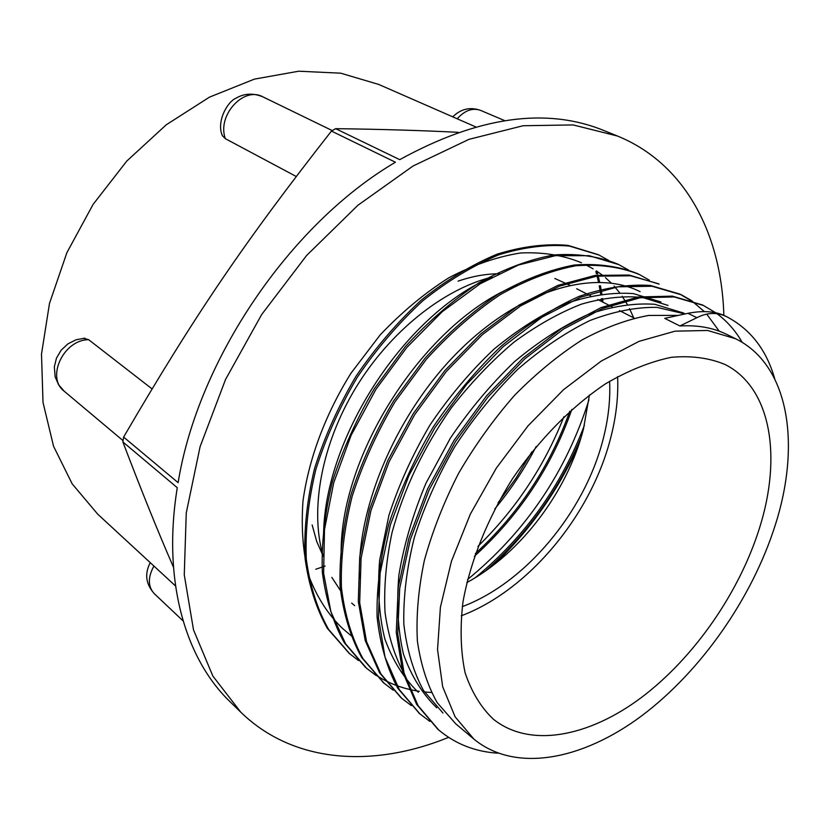 <?xml version="1.0" encoding="UTF-8"?>
<svg xmlns="http://www.w3.org/2000/svg" width="830" height="830" viewBox="0 0 830 830"><rect width="100%" height="100%" fill="white"/><g stroke="black" fill="none" stroke-linecap="round" stroke-linejoin="round"><path stroke-width="1.25" d="M726.8 334.428C713.261 327.746 697.625 324.924 679.895 325.972L696.889 317.693C707.077 312.474 716.923 312.101 726.426 316.583L726.862 316.801C750.59 329.334 766.547 350.011 774.743 378.854M725.202 315.991L724.756 315.774C715.17 311.25 702.906 310.43 687.966 313.315L664.716 318.367L679.895 325.972M498.083 753.204C475.351 751.804 455.546 744.053 438.676 729.954L418.04 705.593L404.075 673.089L397.695 633.518L399.697 588.366L410.311 539.645L429.183 489.793L455.566 441.404L487.978 396.999L524.664 358.944L563.612 329.022L602.725 308.418L640.086 297.783L674.064 296.933L703.301 305.409L715.678 312.744M717.037 313.73C727.225 321.345 735.619 330.9 742.228 342.396M429.857 721.405L419.99 713.966L399.251 689.543L385.027 657.184L378.459 617.831L380.119 573.063L390.359 524.871L408.889 475.59L434.806 427.824L466.854 384.124L503.198 346.65L541.845 317.278L580.782 297.171L618.07 286.807L652.038 286.257L681.399 294.826L691.992 300.865M411.389 705.625L401.772 698.383L380.908 673.95L366.549 641.663L359.67 602.601L361.092 558.185L370.958 510.471L389.094 461.791L414.668 414.658L446.291 371.539L482.313 334.718L520.701 305.855L559.43 286.163L596.614 276.193L630.603 275.788L658.501 283.777M393.244 690.187L384.02 683.152L363.021 658.719C351.941 638.54 344.74 614.874 341.441 587.713C340.559 558.974 344.118 528.565 352.107 496.475C362.554 464.084 376.862 432.534 395.018 401.824L426.319 359.349C449.621 333.66 474.21 312.132 500.085 294.754C526.064 280.104 551.276 270.456 575.709 265.787C599.187 264.044 620.352 266.928 639.225 274.44L649.371 280.167M375.865 675.34L366.663 668.337L345.612 643.862L330.911 611.845L323.627 573.26L324.489 529.592L333.691 482.832L351.132 435.273L375.928 389.332L406.835 347.448L442.183 311.758L480.02 283.891L518.366 265.06L555.343 255.682L589.29 255.713L618.869 264.656L628.704 270.144M358.498 660.535L349.772 653.822L328.587 629.41C317.351 609.334 309.922 585.907 306.291 559.14C305.108 530.847 308.283 500.988 315.825 469.562C325.806 437.877 339.636 407.094 357.336 377.183C376.872 348.486 398.732 322.995 422.895 300.709C447.837 280.831 473.079 265.559 498.623 254.872C523.73 247.101 547.323 244.165 569.39 246.064L599.042 255.049L608.743 260.454M437.887 729.269L416.639 704.4L402.664 671.906L396.263 632.346L398.244 587.225L408.827 538.546L427.678 488.735L454.031 440.398L486.401 396.035L523.066 358.031L561.993 328.151L601.096 307.577L638.457 296.964L672.425 296.144L702.346 304.952M419.44 713.489L397.881 688.381C386.967 668.129 380.026 644.236 377.069 616.7C376.55 587.505 380.503 556.546 388.917 523.803C399.873 490.696 414.668 458.378 433.312 426.848C453.854 396.574 476.627 369.547 501.642 345.768C527.341 324.478 553.195 308.013 579.205 296.351C604.676 287.626 628.424 284.005 650.44 285.479L679.822 294.069L692.884 301.798L704.338 311.613M706.714 314.114L719.226 331.18M400.983 697.708L379.58 672.819L365.21 640.542L358.311 601.491L359.712 557.117L369.558 509.433L387.662 460.795L413.205 413.703L444.807 370.637L480.798 333.857L519.165 305.025L557.885 285.375L595.068 275.425L629.057 275.041L659.176 284.119M383.439 682.644L361.735 657.619C350.634 637.45 343.433 613.785 340.113 586.644C339.231 557.916 342.769 527.527 350.737 495.458C361.175 463.099 375.461 431.579 393.607 400.9L424.877 358.467C448.159 332.809 472.737 311.302 498.591 293.955C524.56 279.326 549.761 269.688 574.204 265.04C597.673 263.297 618.838 266.191 637.71 273.713L638.529 274.108M431.393 692.49L424.67 691.981M419.295 691.307L417.573 691.037M416.681 690.882C397.373 687.614 380.285 679.749 365.408 667.268L344.357 642.793C333.152 622.676 325.817 599.146 322.341 572.212C321.345 543.692 324.686 513.573 332.363 481.846C342.603 449.87 356.661 418.725 374.548 388.43L405.424 346.587C428.519 321.366 452.9 300.201 478.568 283.103C504.37 268.816 529.478 259.427 553.869 254.955C577.307 253.316 598.492 256.314 617.406 263.95L618.163 264.324M349.108 653.252L327.352 628.362C316.116 608.286 308.677 584.87 305.035 558.113C303.842 529.851 307.007 500.002 314.539 468.597C324.489 436.943 338.308 406.181 355.987 376.301C375.513 347.635 397.352 322.175 421.495 299.91C446.436 280.063 471.658 264.801 497.191 254.136C522.298 246.386 545.881 243.46 567.948 245.358L598.212 254.644M492.128 276.95C404.314 313.885 321.801 441.062 323.576 539.739M517.256 285.043C425.863 320.598 337.281 456.376 341.234 558.507M640.117 291.652C594.768 268.858 521.925 288.985 459.955 349.99C398.016 410.86 356.869 505.439 359.411 578.489M660.971 301.975L633.363 293.602C612.633 292.129 590.327 295.376 566.434 303.355C542.073 314.145 517.879 329.448 493.85 349.264C470.465 371.352 449.227 396.522 430.148 424.773C412.769 454.176 399.043 484.326 388.959 515.223L379.642 560.25C377.297 589.124 379.02 615.362 384.84 638.965C392.766 660.628 403.92 678.39 418.279 692.262M683.349 312.983L654.829 304.299C634.141 302.877 611.814 306.301 587.848 314.57C563.373 325.609 539.033 341.213 514.828 361.361C491.267 383.865 469.801 409.429 450.431 438.043L426.008 483.133C412.904 514.33 403.857 544.988 398.888 575.117C396.387 604.23 397.944 630.676 403.556 654.445C411.379 676.149 422.439 693.932 436.736 707.803M678.027 315.358L648.572 315.452C627.293 319.332 605.132 327.487 582.089 339.916C558.943 354.721 536.46 373.158 514.652 395.236C493.736 419.119 475.04 445.16 458.585 473.359C443.811 502.233 432.399 531.273 424.348 560.478C418.351 589.165 416.038 616.057 417.397 641.165C420.81 664.788 427.409 685.3 437.223 702.709L455.66 723.729M442.992 713.053L423.539 690.55C413.35 671.771 406.783 649.62 403.837 624.098C403.224 596.998 406.721 568.166 414.315 537.591C424.203 506.663 437.701 476.337 454.819 446.633C473.639 417.957 494.607 392.185 517.713 369.329C541.534 348.704 565.572 332.446 589.85 320.546C613.692 311.447 636.06 307.048 656.935 307.359L684.926 313.937M404.355 674.064C394.696 656.437 388.253 635.842 385.016 612.27C383.761 587.318 386.095 560.758 392.03 532.601C403.878 488.984 423.663 447.38 451.406 407.779C470.735 382.993 491.516 361.175 513.749 342.344C536.377 325.661 558.901 312.941 581.322 304.195C603.223 297.835 623.652 295.605 642.607 297.482L668.046 305.44M586.883 265.424L593.139 268.837M596.407 270.881L602.466 275.238M605.464 277.677L611.295 283.092M614.086 286.039L619.553 292.637M622.178 296.258L627.158 304.205M629.514 308.604L633.705 317.869M498.073 502.783L516.063 478.09L531.791 451.945M475.279 553.683C518.563 513.791 550.072 466.304 569.795 411.234M475.351 577.649C524.996 536.699 561.339 485.924 584.393 425.334M601.709 301.529L601.366 298.738M600.702 294.038L599.239 285.748M598.503 282.19L597.102 276.234M596.48 273.858L595.836 271.514M493.518 565.095C529.571 530.847 557.905 490.955 578.52 445.43M494.773 508.946C510.834 489.596 524.633 468.794 536.149 446.54M474.397 556.266C519.404 515.378 551.888 466.429 571.849 409.398M485.249 571.154C527.289 534.167 559.213 489.679 581.01 437.701M602.974 302.182L602.528 298.51M601.864 293.872L600.401 285.696M599.665 282.21L598.274 276.4M597.673 274.108L597.247 272.582M588.947 399.801C566.392 471.648 525.919 531.574 467.529 579.548M563.912 416.681C544.584 465.91 515.938 509.122 477.956 546.337M325.101 566.06L315.784 569.245M83.415 338.267L88.665 339.698L152.046 388.886M296.206 176.479L225.407 138.703L222.399 135.736L221.921 134.232M173.48 567.253C157.887 531.449 141.017 489.669 122.871 441.934L123.618 437.068C195.372 314.207 243.989 242.692 331.44 131.078L335.621 128.66C381.862 129.273 422.729 130.486 458.222 132.333M723.843 315.348C721.561 234.869 685.808 163.863 617.427 136.016L573.157 124.936L523.087 125.735L468.95 139.347L413.018 166.021L357.948 205.238L306.561 255.536L261.626 314.612L225.542 379.476L200.082 446.727L186.262 512.899L184.26 574.837L193.504 629.877L212.864 676.077L240.773 712.182C293.913 763.839 373.697 767.926 448.584 737.362M581.446 262.757C563.207 255.215 542.882 251.947 520.493 252.984C497.253 256.657 473.422 264.894 448.989 277.697C424.732 293.032 401.751 312.153 380.057 335.05L351.069 373.085C325.433 414.139 308.802 458.731 302.981 501.05C301.051 528.565 303.064 553.693 309.019 576.456C317.06 597.382 328.203 614.688 342.437 628.372L351.827 636.278M331.44 131.078L395.433 162.224C290.241 223.934 197.903 359.732 178.128 482.655L123.618 437.068M617.427 136.016L603.711 130.455C545.86 106.956 477.862 116.688 399.728 159.661L335.621 128.66M122.871 441.934L177.278 487.698C162.182 580.315 185.163 658.709 230.18 701.848L240.773 712.182M461.231 615.808C528.015 590.721 590.161 516.136 610.206 439.734C616.036 417.957 618.506 396.916 617.603 376.613M569.712 285.198L554.834 278.486M491.599 277.189C442.919 289.369 389.55 332.01 355.499 388.253C321.511 444.548 309.766 509.433 322.984 555.229M331.824 577.369L341.867 592.713M351.681 603.088L354.649 605.641M759.512 528.046C782.057 456.967 771.329 387.859 725.181 364.557C709.38 357.927 691.421 355.52 671.325 357.315C650.284 361.683 628.435 370.471 605.776 383.657C571.787 406.41 539.241 439.444 512.556 478.651C487.345 518.823 470.143 561.889 462.943 602.144C459.945 628.196 460.671 651.737 465.101 672.757C471.523 691.898 480.933 707.378 493.342 719.185C529.872 748.442 588.646 736.999 641.279 697.615C694.015 657.858 739.188 592.89 759.512 528.046M462.289 606.616C525.193 583.179 583.998 512.691 602.767 440.606C608.214 420.105 610.496 400.33 609.604 381.271M466.782 582.619C520.773 553.403 567.315 491.744 583.438 429.11L589.425 395.007M499.473 273.776C486.256 273.755 472.446 276.214 458.067 281.152M312.153 524.965L316.728 541.513L323.295 556.328M475.673 126.876L378.677 84.421L340.705 73.185L298.748 71.204L254.385 79.13L209.513 97.12L166.249 124.791L126.762 161.093L93.074 204.419L66.898 252.662L49.489 303.407L41.5 354.13L43.015 402.446L53.556 446.26L72.21 483.9L97.733 514.175L175.535 585.99M775.23 525.183C801.126 444.507 789.268 365.013 735.629 338.754L707.648 330.475L675.06 331.17L639.1 341.338L601.356 360.998L563.674 389.571L528.025 425.852L496.361 468.068L470.392 514.009L451.458 561.215L440.408 607.197L437.545 649.651L442.66 686.669L455.099 716.809L473.909 739.115C515.347 773.166 582.131 760.187 641.549 715.937C701.111 671.211 752.022 598.316 775.23 525.183M726.862 316.801L725.98 316.375M687.966 313.315L696.889 317.693M150.23 562.636C146.277 570.552 143.455 581.28 154.235 593.616C147.865 586.551 147.75 577.358 153.913 566.039M84.961 338.173L76.07 339.771L67.842 343.921L61.088 350.27L56.461 358.145L54.344 366.777L55.154 376.862L58.598 384.767L64.273 391.272C45.743 377.65 63.63 339.553 88.665 339.698M225.407 138.703C216.64 115.837 243.605 85.915 262.903 96.871C253.181 92.836 244.093 93.334 235.647 98.386C227.202 102.017 216.163 121.937 222.399 135.736M457.185 118.794C464.81 110.359 472.623 107.568 480.632 110.4C470.205 106.717 460.899 108.865 452.724 116.833M726.426 316.583L724.756 315.774M703.301 305.409L701.672 304.62M680.922 294.598L679.812 294.069M618.879 264.646L617.406 263.93M438.665 729.964L437.286 728.782M419.99 713.966L418.631 712.814M384.01 683.163L382.723 682.063M349.762 653.843L348.538 652.785M154.235 593.616L183.088 620.902M64.273 391.272L123.058 440.647M262.903 96.871L332.27 130.59M480.632 110.4L504.682 120.63M576.674 288.757L590.69 295.905M597.745 299.506L612.125 306.851M619.439 310.586L634.203 318.118M455.649 723.739L473.909 739.115M726.81 334.407L735.629 338.754M682.364 312.505L685.165 313.885"/></g></svg>
